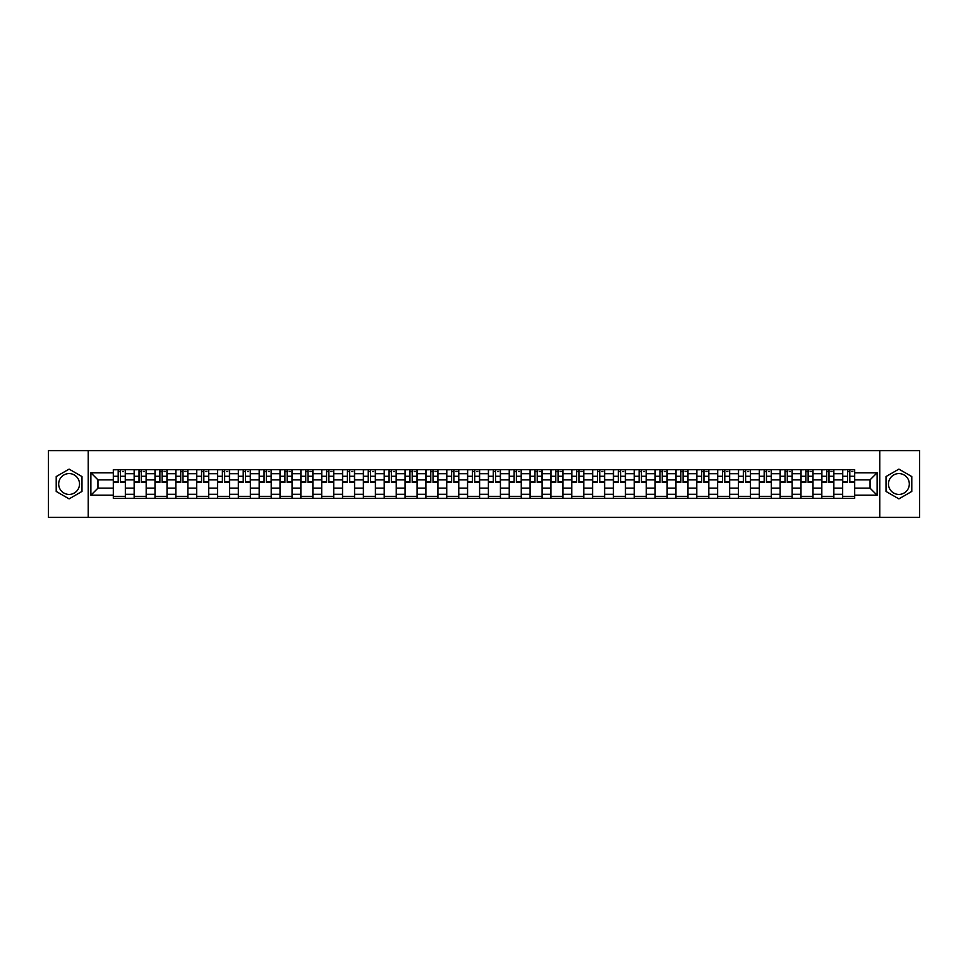 <?xml version="1.0" encoding="UTF-8"?>
<svg xmlns="http://www.w3.org/2000/svg" width="968" height="968" viewBox="0 0 968 968"><rect width="100%" height="100%" fill="white"/><g stroke="black" fill="none" stroke-linecap="round" stroke-linejoin="round"><path stroke-width="1.45" d="M69.103 494.418A10.418 10.418 0 0 1 58.685 484A10.418 10.418 0 0 1 69.103 473.582A10.418 10.418 0 0 1 79.521 484A10.418 10.418 0 0 1 69.103 494.418M898.897 494.418A10.418 10.418 0 0 1 888.479 484A10.418 10.418 0 0 1 898.897 473.582A10.418 10.418 0 0 1 909.315 484A10.418 10.418 0 0 1 898.897 494.418M879.791 517.396L919.6 517.396L919.6 450.604L48.4 450.604L48.4 517.396L879.791 517.396L879.791 450.604M134.153 498.363L134.153 473.715L125.344 473.715L125.344 498.363M125.344 473.715L125.344 469.637M134.153 473.715L134.153 469.637M146.18 469.637L146.18 498.363M155.001 498.363L155.001 469.637M167.016 469.637L167.016 498.363M175.837 498.363L175.837 469.637M187.852 469.637L187.852 498.363M196.673 498.363L196.673 469.637M208.689 469.637L208.689 498.363M217.51 498.363L217.51 469.637M229.537 469.637L229.537 498.363M238.346 498.363L238.346 469.637M250.373 469.637L250.373 498.363M259.182 498.363L259.182 469.637M271.209 469.637L271.209 498.363M280.03 498.363L280.03 469.637M292.046 469.637L292.046 498.363M300.866 498.363L300.866 469.637M312.882 469.637L312.882 498.363M321.703 498.363L321.703 469.637M333.718 469.637L333.718 498.363M342.539 498.363L342.539 469.637M354.566 469.637L354.566 498.363M363.375 498.363L363.375 469.637M375.402 469.637L375.402 498.363M384.211 498.363L384.211 469.637M396.239 469.637L396.239 498.363M405.06 498.363L405.06 469.637M417.075 469.637L417.075 498.363M425.896 498.363L425.896 469.637M437.911 469.637L437.911 498.363M446.732 498.363L446.732 469.637M458.759 469.637L458.759 498.363M467.568 498.363L467.568 469.637M479.596 469.637L479.596 498.363M488.404 498.363L488.404 469.637M500.432 469.637L500.432 498.363M509.241 498.363L509.241 469.637M521.268 469.637L521.268 498.363M530.089 498.363L530.089 469.637M542.104 469.637L542.104 498.363M550.925 498.363L550.925 469.637M562.94 469.637L562.94 498.363M571.761 498.363L571.761 469.637M583.789 469.637L583.789 498.363M592.597 498.363L592.597 469.637M604.625 469.637L604.625 498.363M613.434 498.363L613.434 469.637M625.461 469.637L625.461 498.363M634.282 498.363L634.282 469.637M646.297 469.637L646.297 498.363M655.118 498.363L655.118 469.637M667.134 469.637L667.134 498.363M675.954 498.363L675.954 469.637M687.97 469.637L687.97 498.363M696.791 498.363L696.791 469.637M708.818 469.637L708.818 498.363M717.627 498.363L717.627 469.637M729.654 469.637L729.654 498.363M738.463 498.363L738.463 469.637M750.49 469.637L750.49 498.363M759.311 498.363L759.311 469.637M771.327 469.637L771.327 498.363M780.147 498.363L780.147 469.637M792.163 469.637L792.163 498.363M800.984 498.363L800.984 469.637M812.999 469.637L812.999 498.363M821.82 498.363L821.82 469.637M833.847 469.637L833.847 498.363M842.656 498.363L842.656 469.637M842.656 488.138L833.847 488.138M821.82 488.138L812.999 488.138M800.984 488.138L792.163 488.138M780.147 488.138L771.327 488.138M759.311 488.138L750.49 488.138M738.463 488.138L729.654 488.138M717.627 488.138L708.818 488.138M696.791 488.138L687.97 488.138M675.954 488.138L667.134 488.138M655.118 488.138L646.297 488.138M634.282 488.138L625.461 488.138M613.434 488.138L604.625 488.138M592.597 488.138L583.789 488.138M571.761 488.138L562.94 488.138M550.925 488.138L542.104 488.138M530.089 488.138L521.268 488.138M509.241 488.138L500.432 488.138M488.404 488.138L479.596 488.138M467.568 488.138L458.759 488.138M446.732 488.138L437.911 488.138M425.896 488.138L417.075 488.138M405.06 488.138L396.239 488.138M384.211 488.138L375.402 488.138M363.375 488.138L354.566 488.138M342.539 488.138L333.718 488.138M321.703 488.138L312.882 488.138M300.866 488.138L292.046 488.138M280.03 488.138L271.209 488.138M259.182 488.138L250.373 488.138M238.346 488.138L229.537 488.138M217.51 488.138L208.689 488.138M196.673 488.138L187.852 488.138M175.837 488.138L167.016 488.138M155.001 488.138L146.18 488.138M134.153 488.138L125.344 488.138M842.656 479.862L833.847 479.862M821.82 479.862L812.999 479.862M800.984 479.862L792.163 479.862M780.147 479.862L771.327 479.862M759.311 479.862L750.49 479.862M738.463 479.862L729.654 479.862M717.627 479.862L708.818 479.862M696.791 479.862L687.97 479.862M675.954 479.862L667.134 479.862M655.118 479.862L646.297 479.862M634.282 479.862L625.461 479.862M613.434 479.862L604.625 479.862M592.597 479.862L583.789 479.862M571.761 479.862L562.94 479.862M550.925 479.862L542.104 479.862M530.089 479.862L521.268 479.862M509.241 479.862L500.432 479.862M488.404 479.862L479.596 479.862M467.568 479.862L458.759 479.862M446.732 479.862L437.911 479.862M425.896 479.862L417.075 479.862M405.06 479.862L396.239 479.862M384.211 479.862L375.402 479.862M363.375 479.862L354.566 479.862M342.539 479.862L333.718 479.862M321.703 479.862L312.882 479.862M300.866 479.862L292.046 479.862M280.03 479.862L271.209 479.862M259.182 479.862L250.373 479.862M238.346 479.862L229.537 479.862M217.51 479.862L208.689 479.862M196.673 479.862L187.852 479.862M175.837 479.862L167.016 479.862M155.001 479.862L146.18 479.862M134.153 479.862L125.344 479.862M97.962 488.138L113.317 488.138L113.317 479.862L97.962 479.862L97.962 488.138L90.883 495.217L90.883 472.783L113.317 472.783L113.317 479.862M854.683 479.862L854.683 488.138L870.038 488.138L870.038 479.862L854.683 479.862L854.683 469.637L113.317 469.637L113.317 472.783M854.683 472.783L877.117 472.783L877.117 495.217L854.683 495.217L854.683 488.138M113.317 488.138L113.317 498.363L854.683 498.363L854.683 495.217M113.317 495.217L90.883 495.217M88.209 517.396L88.209 450.604M81.99 476.559L69.103 469.117L56.217 476.559L56.217 491.441L69.103 498.883L81.99 491.441L81.99 476.559M911.783 476.559L898.897 469.117L886.01 476.559L886.01 491.441L898.897 498.883L911.783 491.441L911.783 476.559M125.344 496.354L113.317 496.354M118.193 471.646L120.468 471.646M146.18 496.354L134.153 496.354M139.029 471.646L141.304 471.646M167.016 496.354L155.001 496.354M159.877 471.646L162.14 471.646M187.852 496.354L175.837 496.354M180.713 471.646L182.976 471.646M208.689 496.354L196.673 496.354M201.55 471.646L203.824 471.646M229.537 496.354L217.51 496.354M222.386 471.646L224.661 471.646M250.373 496.354L238.346 496.354M243.222 471.646L245.497 471.646M271.209 496.354L259.182 496.354M264.058 471.646L266.333 471.646M292.046 496.354L280.03 496.354M284.907 471.646L287.169 471.646M312.882 496.354L300.866 496.354M305.743 471.646L308.005 471.646M333.718 496.354L321.703 496.354M326.579 471.646L328.854 471.646M354.566 496.354L342.539 496.354M347.415 471.646L349.69 471.646M375.402 496.354L363.375 496.354M368.251 471.646L370.526 471.646M396.239 496.354L384.211 496.354M389.088 471.646L391.362 471.646M417.075 496.354L405.06 496.354M409.936 471.646L412.199 471.646M437.911 496.354L425.896 496.354M430.772 471.646L433.035 471.646M458.759 496.354L446.732 496.354M451.608 471.646L453.883 471.646M479.596 496.354L467.568 496.354M472.444 471.646L474.719 471.646M500.432 496.354L488.404 496.354M493.281 471.646L495.555 471.646M521.268 496.354L509.241 496.354M514.117 471.646L516.392 471.646M542.104 496.354L530.089 496.354M534.965 471.646L537.228 471.646M562.94 496.354L550.925 496.354M555.801 471.646L558.064 471.646M583.789 496.354L571.761 496.354M576.638 471.646L578.912 471.646M604.625 496.354L592.597 496.354M597.474 471.646L599.749 471.646M625.461 496.354L613.434 496.354M618.31 471.646L620.585 471.646M646.297 496.354L634.282 496.354M639.146 471.646L641.421 471.646M667.134 496.354L655.118 496.354M659.995 471.646L662.257 471.646M687.97 496.354L675.954 496.354M680.831 471.646L683.093 471.646M708.818 496.354L696.791 496.354M701.667 471.646L703.942 471.646M729.654 496.354L717.627 496.354M722.503 471.646L724.778 471.646M750.49 496.354L738.463 496.354M743.339 471.646L745.614 471.646M771.327 496.354L759.311 496.354M764.175 471.646L766.45 471.646M792.163 496.354L780.147 496.354M785.024 471.646L787.286 471.646M812.999 496.354L800.984 496.354M805.86 471.646L808.123 471.646M833.847 496.354L821.82 496.354M826.696 471.646L828.971 471.646M854.683 496.354L842.656 496.354M847.532 471.646L849.807 471.646M90.883 472.783L97.962 479.862M870.038 488.138L877.117 495.217M870.038 479.862L877.117 472.783M120.468 482.463L120.468 469.77L125.271 469.77L125.271 482.463L120.468 482.463M118.193 471.513L120.468 471.513M122.464 471.513L123.541 471.513M116.196 469.77L113.389 469.77L113.389 482.463L118.193 482.463L118.193 469.77L122.464 469.77M141.304 482.463L141.304 469.77L146.107 469.77L146.107 482.463L141.304 482.463M139.029 471.513L141.304 471.513M143.312 471.513L144.377 471.513M137.032 469.77L134.225 469.77L134.225 482.463L139.029 482.463L139.029 469.77L143.312 469.77M162.14 482.463L162.14 469.77L166.956 469.77L166.956 482.463L162.14 482.463M159.877 471.513L162.14 471.513M164.149 471.513L165.213 471.513M157.869 469.77L155.061 469.77L155.061 482.463L159.877 482.463L159.877 469.77L164.149 469.77M182.976 482.463L182.976 469.77L187.792 469.77L187.792 482.463L182.976 482.463M180.713 471.513L182.976 471.513M184.985 471.513L186.05 471.513M178.705 469.77L175.898 469.77L175.898 482.463L180.713 482.463L180.713 469.77L184.985 469.77M203.824 482.463L203.824 469.77L208.628 469.77L208.628 482.463L203.824 482.463M201.55 471.513L203.824 471.513M205.821 471.513L206.886 471.513M199.541 469.77L196.734 469.77L196.734 482.463L201.55 482.463L201.55 469.77L205.821 469.77M224.661 482.463L224.661 469.77L229.464 469.77L229.464 482.463L224.661 482.463M222.386 471.513L224.661 471.513M226.657 471.513L227.734 471.513M220.377 469.77L217.582 469.77L217.582 482.463L222.386 482.463L222.386 469.77L226.657 469.77M245.497 482.463L245.497 469.77L250.301 469.77L250.301 482.463L245.497 482.463M243.222 471.513L245.497 471.513M247.493 471.513L248.57 471.513M241.226 469.77L238.418 469.77L238.418 482.463L243.222 482.463L243.222 469.77L247.493 469.77M266.333 482.463L266.333 469.77L271.137 469.77L271.137 482.463L266.333 482.463M264.058 471.513L266.333 471.513M268.342 471.513L269.406 471.513M262.062 469.77L259.255 469.77L259.255 482.463L264.058 482.463L264.058 469.77L268.342 469.77M287.169 482.463L287.169 469.77L291.985 469.77L291.985 482.463L287.169 482.463M284.907 471.513L287.169 471.513M289.178 471.513L290.243 471.513M282.898 469.77L280.091 469.77L280.091 482.463L284.907 482.463L284.907 469.77L289.178 469.77M308.005 482.463L308.005 469.77L312.821 469.77L312.821 482.463L308.005 482.463M305.743 471.513L308.005 471.513M310.014 471.513L311.079 471.513M303.734 469.77L300.927 469.77L300.927 482.463L305.743 482.463L305.743 469.77L310.014 469.77M328.854 482.463L328.854 469.77L333.657 469.77L333.657 482.463L328.854 482.463M326.579 471.513L328.854 471.513M330.85 471.513L331.915 471.513M324.57 469.77L321.763 469.77L321.763 482.463L326.579 482.463L326.579 469.77L330.85 469.77M349.69 482.463L349.69 469.77L354.494 469.77L354.494 482.463L349.69 482.463M347.415 471.513L349.69 471.513M351.686 471.513L352.763 471.513M345.407 469.77L342.611 469.77L342.611 482.463L347.415 482.463L347.415 469.77L351.686 469.77M370.526 482.463L370.526 469.77L375.33 469.77L375.33 482.463L370.526 482.463M368.251 471.513L370.526 471.513M372.523 471.513L373.6 471.513M366.255 469.77L363.448 469.77L363.448 482.463L368.251 482.463L368.251 469.77L372.523 469.77M391.362 482.463L391.362 469.77L396.166 469.77L396.166 482.463L391.362 482.463M389.088 471.513L391.362 471.513M393.371 471.513L394.436 471.513M387.091 469.77L384.284 469.77L384.284 482.463L389.088 482.463L389.088 469.77L393.371 469.77M412.199 482.463L412.199 469.77L417.014 469.77L417.014 482.463L412.199 482.463M409.936 471.513L412.199 471.513M414.207 471.513L415.272 471.513M407.927 469.77L405.12 469.77L405.12 482.463L409.936 482.463L409.936 469.77L414.207 469.77M433.035 482.463L433.035 469.77L437.851 469.77L437.851 482.463L433.035 482.463M430.772 471.513L433.035 471.513M435.043 471.513L436.108 471.513M428.764 469.77L425.956 469.77L425.956 482.463L430.772 482.463L430.772 469.77L435.043 469.77M453.883 482.463L453.883 469.77L458.687 469.77L458.687 482.463L453.883 482.463M451.608 471.513L453.883 471.513M455.88 471.513L456.944 471.513M449.6 469.77L446.792 469.77L446.792 482.463L451.608 482.463L451.608 469.77L455.88 469.77M474.719 482.463L474.719 469.77L479.523 469.77L479.523 482.463L474.719 482.463M472.444 471.513L474.719 471.513M476.716 471.513L477.793 471.513M470.436 469.77L467.641 469.77L467.641 482.463L472.444 482.463L472.444 469.77L476.716 469.77M495.555 482.463L495.555 469.77L500.359 469.77L500.359 482.463L495.555 482.463M493.281 471.513L495.555 471.513M497.564 471.513L498.629 471.513M491.284 469.77L488.477 469.77L488.477 482.463L493.281 482.463L493.281 469.77L497.564 469.77M516.392 482.463L516.392 469.77L521.207 469.77L521.207 482.463L516.392 482.463M514.117 471.513L516.392 471.513M518.4 471.513L519.465 471.513M512.12 469.77L509.313 469.77L509.313 482.463L514.117 482.463L514.117 469.77L518.4 469.77M537.228 482.463L537.228 469.77L542.044 469.77L542.044 482.463L537.228 482.463M534.965 471.513L537.228 471.513M539.236 471.513L540.301 471.513M532.957 469.77L530.149 469.77L530.149 482.463L534.965 482.463L534.965 469.77L539.236 469.77M558.064 482.463L558.064 469.77L562.88 469.77L562.88 482.463L558.064 482.463M555.801 471.513L558.064 471.513M560.073 471.513L561.137 471.513M553.793 469.77L550.986 469.77L550.986 482.463L555.801 482.463L555.801 469.77L560.073 469.77M578.912 482.463L578.912 469.77L583.716 469.77L583.716 482.463L578.912 482.463M576.638 471.513L578.912 471.513M580.909 471.513L581.986 471.513M574.629 469.77L571.834 469.77L571.834 482.463L576.638 482.463L576.638 469.77L580.909 469.77M599.749 482.463L599.749 469.77L604.552 469.77L604.552 482.463L599.749 482.463M597.474 471.513L599.749 471.513M601.745 471.513L602.822 471.513M595.477 469.77L592.67 469.77L592.67 482.463L597.474 482.463L597.474 469.77L601.745 469.77M620.585 482.463L620.585 469.77L625.389 469.77L625.389 482.463L620.585 482.463M618.31 471.513L620.585 471.513M622.593 471.513L623.658 471.513M616.313 469.77L613.506 469.77L613.506 482.463L618.31 482.463L618.31 469.77L622.593 469.77M641.421 482.463L641.421 469.77L646.237 469.77L646.237 482.463L641.421 482.463M639.146 471.513L641.421 471.513M643.43 471.513L644.494 471.513M637.15 469.77L634.342 469.77L634.342 482.463L639.146 482.463L639.146 469.77L643.43 469.77M662.257 482.463L662.257 469.77L667.073 469.77L667.073 482.463L662.257 482.463M659.995 471.513L662.257 471.513M664.266 471.513L665.331 471.513M657.986 469.77L655.179 469.77L655.179 482.463L659.995 482.463L659.995 469.77L664.266 469.77M683.093 482.463L683.093 469.77L687.909 469.77L687.909 482.463L683.093 482.463M680.831 471.513L683.093 471.513M685.102 471.513L686.167 471.513M678.822 469.77L676.015 469.77L676.015 482.463L680.831 482.463L680.831 469.77L685.102 469.77M703.942 482.463L703.942 469.77L708.745 469.77L708.745 482.463L703.942 482.463M701.667 471.513L703.942 471.513M705.938 471.513L707.015 471.513M699.658 469.77L696.863 469.77L696.863 482.463L701.667 482.463L701.667 469.77L705.938 469.77M724.778 482.463L724.778 469.77L729.582 469.77L729.582 482.463L724.778 482.463M722.503 471.513L724.778 471.513M726.774 471.513L727.851 471.513M720.507 469.77L717.699 469.77L717.699 482.463L722.503 482.463L722.503 469.77L726.774 469.77M745.614 482.463L745.614 469.77L750.418 469.77L750.418 482.463L745.614 482.463M743.339 471.513L745.614 471.513M747.623 471.513L748.688 471.513M741.343 469.77L738.536 469.77L738.536 482.463L743.339 482.463L743.339 469.77L747.623 469.77M766.45 482.463L766.45 469.77L771.266 469.77L771.266 482.463L766.45 482.463M764.175 471.513L766.45 471.513M768.459 471.513L769.524 471.513M762.179 469.77L759.372 469.77L759.372 482.463L764.175 482.463L764.175 469.77L768.459 469.77M787.286 482.463L787.286 469.77L792.102 469.77L792.102 482.463L787.286 482.463M785.024 471.513L787.286 471.513M789.295 471.513L790.36 471.513M783.015 469.77L780.208 469.77L780.208 482.463L785.024 482.463L785.024 469.77L789.295 469.77M808.123 482.463L808.123 469.77L812.938 469.77L812.938 482.463L808.123 482.463M805.86 471.513L808.123 471.513M810.131 471.513L811.196 471.513M803.851 469.77L801.044 469.77L801.044 482.463L805.86 482.463L805.86 469.77L810.131 469.77M828.971 482.463L828.971 469.77L833.775 469.77L833.775 482.463L828.971 482.463M826.696 471.513L828.971 471.513M830.967 471.513L832.044 471.513M824.688 469.77L821.892 469.77L821.892 482.463L826.696 482.463L826.696 469.77L830.967 469.77M849.807 482.463L849.807 469.77L854.611 469.77L854.611 482.463L849.807 482.463M847.532 471.513L849.807 471.513M851.804 471.513L852.881 471.513M845.536 469.77L842.729 469.77L842.729 482.463L847.532 482.463L847.532 469.77L851.804 469.77M821.82 473.715L812.999 473.715M800.984 473.715L792.163 473.715M780.147 473.715L771.327 473.715M759.311 473.715L750.49 473.715M738.463 473.715L729.654 473.715M717.627 473.715L708.818 473.715M696.791 473.715L687.97 473.715M675.954 473.715L667.134 473.715M655.118 473.715L646.297 473.715M634.282 473.715L625.461 473.715M613.434 473.715L604.625 473.715M592.597 473.715L583.789 473.715M571.761 473.715L562.94 473.715M550.925 473.715L542.104 473.715M530.089 473.715L521.268 473.715M509.241 473.715L500.432 473.715M488.404 473.715L479.596 473.715M467.568 473.715L458.759 473.715M446.732 473.715L437.911 473.715M425.896 473.715L417.075 473.715M405.06 473.715L396.239 473.715M384.211 473.715L375.402 473.715M363.375 473.715L354.566 473.715M342.539 473.715L333.718 473.715M321.703 473.715L312.882 473.715M300.866 473.715L292.046 473.715M280.03 473.715L271.209 473.715M259.182 473.715L250.373 473.715M238.346 473.715L229.537 473.715M217.51 473.715L208.689 473.715M196.673 473.715L187.852 473.715M175.837 473.715L167.016 473.715M155.001 473.715L146.18 473.715M842.656 473.715L833.847 473.715M821.82 494.285L812.999 494.285M800.984 494.285L792.163 494.285M780.147 494.285L771.327 494.285M759.311 494.285L750.49 494.285M738.463 494.285L729.654 494.285M717.627 494.285L708.818 494.285M696.791 494.285L687.97 494.285M675.954 494.285L667.134 494.285M655.118 494.285L646.297 494.285M634.282 494.285L625.461 494.285M613.434 494.285L604.625 494.285M592.597 494.285L583.789 494.285M571.761 494.285L562.94 494.285M550.925 494.285L542.104 494.285M530.089 494.285L521.268 494.285M509.241 494.285L500.432 494.285M488.404 494.285L479.596 494.285M467.568 494.285L458.759 494.285M446.732 494.285L437.911 494.285M425.896 494.285L417.075 494.285M405.06 494.285L396.239 494.285M384.211 494.285L375.402 494.285M363.375 494.285L354.566 494.285M342.539 494.285L333.718 494.285M321.703 494.285L312.882 494.285M300.866 494.285L292.046 494.285M280.03 494.285L271.209 494.285M259.182 494.285L250.373 494.285M238.346 494.285L229.537 494.285M217.51 494.285L208.689 494.285M196.673 494.285L187.852 494.285M175.837 494.285L167.016 494.285M155.001 494.285L146.18 494.285M134.153 494.285L125.344 494.285M842.656 494.285L833.847 494.285M120.468 482.004L125.271 482.004M120.468 476.256L125.271 476.256M113.389 482.004L118.193 482.004M113.389 476.256L118.193 476.256M141.304 482.004L146.107 482.004M141.304 476.256L146.107 476.256M134.225 482.004L139.029 482.004M134.225 476.256L139.029 476.256M162.14 482.004L166.956 482.004M162.14 476.256L166.956 476.256M155.061 482.004L159.877 482.004M155.061 476.256L159.877 476.256M182.976 482.004L187.792 482.004M182.976 476.256L187.792 476.256M175.898 482.004L180.713 482.004M175.898 476.256L180.713 476.256M203.824 482.004L208.628 482.004M203.824 476.256L208.628 476.256M196.734 482.004L201.55 482.004M196.734 476.256L201.55 476.256M224.661 482.004L229.464 482.004M224.661 476.256L229.464 476.256M217.582 482.004L222.386 482.004M217.582 476.256L222.386 476.256M245.497 482.004L250.301 482.004M245.497 476.256L250.301 476.256M238.418 482.004L243.222 482.004M238.418 476.256L243.222 476.256M266.333 482.004L271.137 482.004M266.333 476.256L271.137 476.256M259.255 482.004L264.058 482.004M259.255 476.256L264.058 476.256M287.169 482.004L291.985 482.004M287.169 476.256L291.985 476.256M280.091 482.004L284.907 482.004M280.091 476.256L284.907 476.256M308.005 482.004L312.821 482.004M308.005 476.256L312.821 476.256M300.927 482.004L305.743 482.004M300.927 476.256L305.743 476.256M328.854 482.004L333.657 482.004M328.854 476.256L333.657 476.256M321.763 482.004L326.579 482.004M321.763 476.256L326.579 476.256M349.69 482.004L354.494 482.004M349.69 476.256L354.494 476.256M342.611 482.004L347.415 482.004M342.611 476.256L347.415 476.256M370.526 482.004L375.33 482.004M370.526 476.256L375.33 476.256M363.448 482.004L368.251 482.004M363.448 476.256L368.251 476.256M391.362 482.004L396.166 482.004M391.362 476.256L396.166 476.256M384.284 482.004L389.088 482.004M384.284 476.256L389.088 476.256M412.199 482.004L417.014 482.004M412.199 476.256L417.014 476.256M405.12 482.004L409.936 482.004M405.12 476.256L409.936 476.256M433.035 482.004L437.851 482.004M433.035 476.256L437.851 476.256M425.956 482.004L430.772 482.004M425.956 476.256L430.772 476.256M453.883 482.004L458.687 482.004M453.883 476.256L458.687 476.256M446.792 482.004L451.608 482.004M446.792 476.256L451.608 476.256M474.719 482.004L479.523 482.004M474.719 476.256L479.523 476.256M467.641 482.004L472.444 482.004M467.641 476.256L472.444 476.256M495.555 482.004L500.359 482.004M495.555 476.256L500.359 476.256M488.477 482.004L493.281 482.004M488.477 476.256L493.281 476.256M516.392 482.004L521.207 482.004M516.392 476.256L521.207 476.256M509.313 482.004L514.117 482.004M509.313 476.256L514.117 476.256M537.228 482.004L542.044 482.004M537.228 476.256L542.044 476.256M530.149 482.004L534.965 482.004M530.149 476.256L534.965 476.256M558.064 482.004L562.88 482.004M558.064 476.256L562.88 476.256M550.986 482.004L555.801 482.004M550.986 476.256L555.801 476.256M578.912 482.004L583.716 482.004M578.912 476.256L583.716 476.256M571.834 482.004L576.638 482.004M571.834 476.256L576.638 476.256M599.749 482.004L604.552 482.004M599.749 476.256L604.552 476.256M592.67 482.004L597.474 482.004M592.67 476.256L597.474 476.256M620.585 482.004L625.389 482.004M620.585 476.256L625.389 476.256M613.506 482.004L618.31 482.004M613.506 476.256L618.31 476.256M641.421 482.004L646.237 482.004M641.421 476.256L646.237 476.256M634.342 482.004L639.146 482.004M634.342 476.256L639.146 476.256M662.257 482.004L667.073 482.004M662.257 476.256L667.073 476.256M655.179 482.004L659.995 482.004M655.179 476.256L659.995 476.256M683.093 482.004L687.909 482.004M683.093 476.256L687.909 476.256M676.015 482.004L680.831 482.004M676.015 476.256L680.831 476.256M703.942 482.004L708.745 482.004M703.942 476.256L708.745 476.256M696.863 482.004L701.667 482.004M696.863 476.256L701.667 476.256M724.778 482.004L729.582 482.004M724.778 476.256L729.582 476.256M717.699 482.004L722.503 482.004M717.699 476.256L722.503 476.256M745.614 482.004L750.418 482.004M745.614 476.256L750.418 476.256M738.536 482.004L743.339 482.004M738.536 476.256L743.339 476.256M766.45 482.004L771.266 482.004M766.45 476.256L771.266 476.256M759.372 482.004L764.175 482.004M759.372 476.256L764.175 476.256M787.286 482.004L792.102 482.004M787.286 476.256L792.102 476.256M780.208 482.004L785.024 482.004M780.208 476.256L785.024 476.256M808.123 482.004L812.938 482.004M808.123 476.256L812.938 476.256M801.044 482.004L805.86 482.004M801.044 476.256L805.86 476.256M828.971 482.004L833.775 482.004M828.971 476.256L833.775 476.256M821.892 482.004L826.696 482.004M821.892 476.256L826.696 476.256M849.807 482.004L854.611 482.004M849.807 476.256L854.611 476.256M842.729 482.004L847.532 482.004M842.729 476.256L847.532 476.256"/></g></svg>
